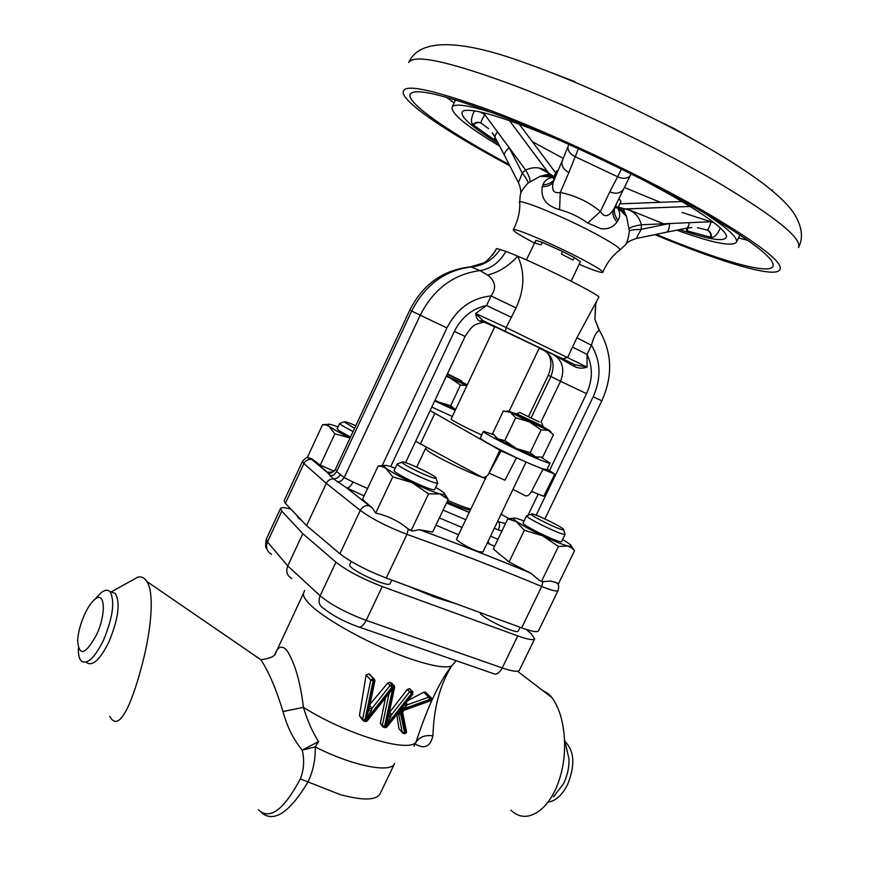 <?xml version="1.0" encoding="UTF-8"?>
<svg xmlns="http://www.w3.org/2000/svg" width="879" height="879" viewBox="0 0 879 879"><rect width="100%" height="100%" fill="white"/><g stroke="black" fill="none" stroke-linecap="round" stroke-linejoin="round"><path stroke-width="1.32" d="M370.685 675.336L368.806 673.841L366.103 675.094L359.434 715.66L362.675 720.176M402.571 712.254L400.989 710.452L403.89 710.353L430.567 700.794L430.754 699.794L429.688 699.453L428.71 697.179L423.799 692.223L407.735 700.684M351.27 561.483L349.765 564.659C346.678 568.317 388.024 587.963 389.99 583.777L391.759 580.096M437.467 482.263L437.687 483.098C435.984 485.131 396.77 466.606 397.253 463.991L398.198 463.651M397.264 463.826L394.166 470.408C391.825 472.43 433.435 492.196 434.633 489.625L437.808 482.978M402.153 462.024L402.044 462.255C401.725 464.42 434.523 479.923 435.984 478.297L436.039 478.264C438.731 477.055 403.857 460.354 402.153 462.024M480.099 612.597C479.154 616.531 515.94 634.451 518.225 631.144L520.137 627.32M564.79 533.509L565.076 534.333C563.505 536.135 526.136 518.105 526.631 515.786L527.444 515.501M526.642 515.643L523.137 522.939C520.939 524.664 559.78 543.585 561.538 541.64L565.186 534.234M531.356 513.951L531.213 514.171C530.872 516.105 562.131 531.18 563.483 529.729L563.483 529.729C566.537 528.982 533.465 512.732 531.356 513.951M296.805 515.336L298.388 518.083L301.651 520.423M353.05 431.578L341.656 425.282L339.657 423.502L340.404 423.238M339.668 423.381L337.151 428.787L339.129 430.721L350.49 437.05M355.797 425.7C348.304 422.491 344.392 421.217 344.063 421.898L354.589 428.282M447.048 501.755C458.53 506.831 466.288 509.633 470.32 510.161M447.73 500.327C458.201 504.986 465.903 507.897 470.836 509.062M512.962 489.361L525.257 495.712C527.356 496.426 529.433 494.998 531.498 491.438L542.914 469.287L554.803 474.177L543.738 496.272L531.498 491.438M484.626 477.242L485.351 477.616L485.746 476.792M415.646 441.28L481.659 476.989C483.802 477.989 485.999 477.187 488.241 474.605L501.096 450.916L530.235 463.87L541.574 468.474L546.87 469.76L550.067 463.112L541.244 457.344M509.26 410.976L539.354 347.842L494.789 326.68L451.125 418.986C450.103 419.547 467.628 428.688 481.758 434.929M434.676 400.912L455.201 410.35M431.776 407.065L452.3 416.492M501.096 450.916L430.128 410.559M486.45 476.352L456.63 538.849C455.168 540.376 471.254 549.518 479.154 551.737L482.934 552.034L526.06 462.035M493.449 434.567L483.461 431.347C481.637 432.127 512.116 447.85 533.476 457.102C543.881 461.596 549.408 463.607 550.067 463.112M483.461 431.347L480.297 438.006C481.945 440.324 493.548 446.664 515.127 457.025M447.202 374.355L461.497 380.827L447.477 373.773M462.189 382.794L446.488 375.86M543.134 426.403L542.728 427.26L539.354 426.04L515.951 414.503L516.358 413.657L542.903 426.183M539.124 421.92L519.896 412.526L539.124 421.92M526.367 259.931L535.904 240.352L534.784 242.912L540.937 244.9L542.497 242.45L562.263 251.306L561.494 254.119L572.976 260.063L574.525 257.668L580.393 261.733L571.119 281.181M456.695 603.983L434.731 597.171L407.197 585.766M572.438 347.062L587.062 354.391L587.062 367.147C582.645 368.719 578.371 368.466 574.251 366.4L553.385 354.6L574.833 364.73L563.087 358.984L567.735 357.226L576.877 337.789L598.775 297.234C601.983 296.245 550.034 269.831 517.698 256.141L505.963 251.339L496.547 248.559L492.581 255.13M618.135 207.345L620.992 201.368L618.937 198.61M616.333 207.389L615.091 206.994M704.617 213.136C727.735 228.276 738.327 237.978 736.382 242.252C731.943 246.944 712.067 242.901 676.753 230.133M548.518 173.042L538.871 168.01M509.183 164.582L503.293 161.395C447.18 130.872 406.296 102.656 410.185 94.229C414.822 87.23 447.675 95.459 508.776 118.918C568.098 142.321 644.955 179.085 698.607 209.685C751.073 240.176 775.86 259.107 772.96 266.48C768.74 275.105 717.989 260.019 656.195 234.374M509.798 165.779L500.316 160.659C449.125 132.795 409.724 106.689 403.769 94.734C398.572 82.186 428.139 87.68 492.471 111.204C555.528 135.102 643.362 176.613 703.255 210.839C765.884 247.57 790.342 267.875 776.618 271.787C762.807 274.896 713.023 258.953 654.866 234.649M644.296 180.514L670.457 194.808C705.474 215.025 724.153 228.705 726.504 235.858C726.779 242.45 711.133 240.352 679.588 229.573M663.612 223.804L626.804 208.894M720.373 228.002C717.407 234.429 714.407 237.572 711.386 237.451L686.587 230.716L686.84 228.144M534.377 242.989C520.181 235.517 513.127 231.078 513.226 229.694C513.182 227.035 554.188 244.56 581.766 259.118C595.632 266.436 602.664 270.82 602.862 272.259C601.84 273.215 593.951 270.545 579.184 264.271M620.08 249.834L624.497 245.757C626.804 243.758 628.43 238.802 629.375 230.869L626.507 216.465C623.76 211.257 620.937 208.202 618.025 207.312M615.509 205.653L616.014 206.246M619.014 208.114L624.914 209.037L623.519 209.598L626.507 216.465L615.597 205.466C620.091 210.564 620.882 215.542 617.97 220.398L616.937 222.068C613.245 227.254 607.949 229.463 601.038 228.694L587.743 223.024C579.151 216.86 569.768 212.41 559.582 209.685C546.309 205.994 540.53 198.335 542.244 186.711L542.903 184.876C548.111 184.48 551.913 182.689 554.319 179.514M565.01 741.524C574.514 750.919 575.327 765.356 567.449 784.848C562.033 795.242 555.616 801 548.199 802.109M510.919 810.174C519.335 818.272 528.938 818.415 539.75 810.57C546.079 805.571 551.419 798.363 555.77 788.924C562.428 773.729 565.329 757.116 564.461 739.096L569.021 759.17C569.185 767.51 567.373 775.663 563.56 783.628L553.451 796.846M111.084 592.061L115.27 593.446C120.511 602.533 118.434 618.596 109.051 641.637C100.129 659.58 92.669 666.59 86.669 662.656M109.754 716.374L110.578 717.758C119.885 732.207 132.905 701.244 142.991 661.228C151.122 629.386 154.682 593.16 146.903 581.535L146.343 580.678C144.068 577.624 141.288 576.415 138.003 577.053L130.74 581.074M96.272 597.83L101.019 592.82C104.733 589.842 107.721 589.468 109.963 591.688C115.138 600.775 113.017 616.86 103.623 639.945C94.69 657.921 87.263 664.953 81.307 661.03C79.176 658.745 78.187 654.426 78.352 648.087M84.538 614.553C87.812 607.466 91.207 602.445 94.712 599.467C105.04 590.095 106.546 613.696 96.503 634.858C85.395 654.811 79.11 656.789 77.649 640.769C78.132 632.583 80.428 623.837 84.538 614.553M258.338 809.724C269.666 820.426 283.664 810.152 300.343 778.904C303.947 769.652 304.573 760.049 302.222 750.095C293.421 739.514 287.015 726.669 283.005 711.55C276.204 689.147 268.842 671.919 260.953 659.876L255.459 656.108M564.461 739.096C563.351 721.395 559.165 707.551 551.902 697.574L548.265 693.707L542.376 690.279M456.135 660.689L451.575 666.051C435.852 691.641 433.633 718.747 432.897 735.888C430.27 746.776 424.381 749.479 415.24 743.997M274.929 654.229L275.237 653.558C278.083 646.515 281.873 645.329 286.598 649.966C294.696 662.348 300.31 681.478 303.453 707.364C307.342 720.384 312.375 731.8 318.528 741.634L315.231 746.919C315.605 759.489 313.122 771.301 307.782 782.343C289.587 812.372 274.325 822.634 261.997 813.119M290.894 509.128C284.763 507.436 281.324 507.216 280.577 508.436L281.807 511.095L302.805 533.685L335.954 562.175C346.919 570.735 362.346 578.865 382.233 586.546L517.753 635.902C527.85 639.494 533.487 640.45 534.663 638.769L531.356 633.88L526.301 629.485M413.965 746.271L415.91 742.294C422.524 722.45 434.94 687.367 451.575 666.051C445.367 668.315 431.941 666.018 411.284 659.129C373.377 646.504 322.538 618.563 308.617 603.071C304.321 598.489 302.684 595.061 303.727 592.787L304.606 590.446M399.396 714.308L397.132 714.1L399.67 709.782L404.812 704.376L405.988 706.276L399.923 709.924L398.879 715.308L398.209 714.407L396.814 714.495L398.934 728.691L402.373 732.636M385.529 697.794L380.31 723.219L382.387 726.362M392.32 683.884L389.858 682.379L387.76 683.005L370.015 704.288M409.131 688.631L412.438 691.454L409.889 688.85L407.23 689.444L389.683 712.232L391.748 714.484L385.343 726.504L388.419 716.473L390.737 717.209M426.029 692.696L423.799 692.223M291.817 578.58C287.026 575.745 285.664 571.526 287.741 565.922L302.805 533.685M432.897 735.888C425.26 734.745 419.602 736.888 415.91 742.294C408.131 753.039 346.029 734.339 303.453 707.364L283.005 711.55M318.528 741.634L302.222 750.095L315.231 746.919C352.336 765.95 391.221 773.564 394.605 763.51L380.047 793.858C376.146 800.395 362.939 800.67 340.426 794.682L300.343 778.904M619.058 208.158L625.43 209.015C633.55 210.663 638.868 215.915 641.384 224.771L641.252 229.342C637.176 236.132 635.847 239.121 637.242 238.308L665.073 232.528C668.051 232.298 669.512 229.309 669.457 223.541L641.384 224.771C634.968 225.782 630.968 227.024 629.375 228.507M690.114 206.444L625.43 209.015M554.429 177.316C551.759 175.13 546.991 174.8 540.113 176.327L548.793 174.119L548.507 173.02L509.512 120.643L548.232 172.548L552.43 176.58L548.507 173.02L553.979 176.613M555.023 178.349L554.188 177.822M555.297 177.195L540.113 176.327L528.18 182.975C523.148 188.205 520.478 192.435 520.192 195.632L519.72 202.181M548.024 172.394C541.497 167.109 534.047 166.318 525.653 170.01L509.216 147.738C504.821 151.309 503.491 154.352 505.227 156.858L518.094 181.997C518.203 183.326 519.577 180.338 522.225 173.02L525.653 170.01C528.85 175.558 530.301 179.382 529.993 181.47M542.903 184.876C544.76 179.909 548.881 177.393 555.242 177.327M614.948 206.796C613.531 211.015 614.542 215.553 617.97 220.398M660.997 122.214L673.918 128.433L707.375 147.397M535.904 240.352L542.497 242.45M562.263 251.306L574.525 257.668M697.399 227.683L707.265 230.045C708.188 229.562 709.496 226.793 711.21 221.717L669.457 223.541L641.252 229.342C634.968 229.485 631.012 229.99 629.375 230.869M496.91 140.827L493.723 139.376L472.825 124.609C470.595 122.181 471.122 117.599 474.407 110.831M498.371 143.607C469.683 125.774 457.992 114.863 463.288 110.864C473.1 107.809 504.711 117.39 558.132 139.607M539.376 68.079L574.844 81.648M531.894 65.332L530.85 64.947M711.21 221.717L714.1 222.739M710.781 237.363C711.155 233.836 709.891 231.397 707.013 230.034L707.265 230.045C710.265 231.386 711.638 233.858 711.386 237.451M687.532 228.024L687.466 231.023M485.076 113.116L484.79 114.644C482.011 119.181 480.78 121.994 481.099 123.071L481.285 123.269C478.451 121.928 475.792 122.511 473.309 125.027M484.56 114.424L480.176 111.952M504.491 155.418L495.844 138.805C494.448 137.124 495.02 134.85 497.58 131.971L509.216 147.738L522.225 173.02C526.005 177.921 527.993 181.239 528.18 182.975M472.825 124.609C475.451 122.137 478.209 121.632 481.099 123.071L488.537 128.642M495.262 137.893L493.723 139.376M497.58 131.971L484.79 114.644M553.682 181.063L553.462 181.546C551.627 184.909 547.892 186.612 542.244 186.711M562.373 160.417L553.462 181.557C551.199 190.051 553.473 193.699 560.275 192.479L559.582 209.685M562.593 159.945L562.439 160.275C560.967 165.197 563.12 169.284 568.889 172.548L560.275 192.479C575.229 195.446 588.611 201.785 600.434 211.487C604.071 217.651 608.455 217.014 613.608 209.543L623.629 189.018M587.743 223.024L600.434 211.487L609.773 191.886C616.157 194.336 620.794 193.336 623.672 188.919L613.608 209.543C612.059 213.201 613.168 217.366 616.937 222.068M623.925 188.425L631.078 173.855M562.439 160.275L567.9 146.881C567.944 151.067 570.35 154.33 575.141 156.671L617.618 176.756L621.42 169.076M578.382 148.694L568.889 172.548M568.911 144.398L567.9 146.881M499.69 146.123C467.134 126.664 451.268 113.71 452.081 107.26C454.168 103.052 468.386 105.117 494.723 113.479M558.154 170.427L556.704 170.845L553.858 176.866M435.753 487.318L441.654 491.064C444.521 493.119 445.444 494.317 444.411 494.635L439.775 493.91C432.995 491.91 423.722 488.131 411.965 482.593C400.286 476.967 391.847 472.309 386.683 468.617L381.541 466.353L378.168 465.969L362.478 499.36L372.432 508.106L375.707 513.072C387.881 515.775 398.747 521.104 408.285 529.048L412.394 531.026L419.426 529.685L432.633 532.081L448.202 499.338L444.818 494.053M419.503 529.696C458.563 544.002 495.646 558.484 530.762 573.152L539.321 580.404L542.607 581.7L550.419 581.008L556.308 582.667L558.22 584.315L574.547 550.672L571.317 546.123M562.637 539.508L567.065 542.277C570.691 544.716 571.987 546.101 570.954 546.441L567.812 546.013C562.186 544.453 553.792 541.035 542.64 535.772C531.476 530.4 523.005 525.785 517.226 521.917L507.787 518.863L493.328 549.001L509.073 562.011L530.762 573.152M494.624 546.298L487.208 543.112M364.093 495.921L346.831 487.988L369.301 505.821C365.51 505.062 362.522 506.579 360.302 510.38L326.307 483.362L306.573 525.598L339.909 553.748L360.302 510.38C371.421 518.632 386.969 526.631 406.966 534.355L386.255 578.063L521.643 627.87L541.673 586.48C499.613 568.856 454.707 551.485 406.966 534.355L408.285 529.048M372.256 507.941L369.444 505.875M556.308 582.667C558.604 583.502 559.198 586.106 558.099 590.479C557.088 591.82 551.616 590.479 541.673 586.48L542.991 581.469M350.073 437.951C340.503 433.259 333.745 429.512 329.823 426.7L325.933 424.975L322.571 424.689L307.364 457.366L311.54 458.673L320.264 465.134L334.097 471.155M311.54 458.673L327.23 472.067L331.757 472.627M487.548 274.995C498.602 272.413 508.644 266.128 517.698 256.141C525.071 272.325 524.532 289.587 516.061 307.914L491.064 295.937C496.701 288.125 495.525 281.148 487.548 274.995L479.989 270.6L470.661 266.831C443.126 269.886 422.854 284.291 409.823 310.078L335.459 469.232L336.657 471.583L344.194 477.605L353.017 482.022C351.106 485.823 349.073 487.812 346.908 487.999L333.416 478.846C330.251 478.89 327.878 480.395 326.307 483.362L303.903 463.563L285.4 503.359L306.573 525.598M285.4 503.359L284.137 500.766L302.442 461.398C307.518 455.772 306.507 457.585 311.77 459.464L312.594 459.717M558.099 590.479L538.497 630.891C537.344 632.506 531.729 631.496 521.643 627.87M386.255 578.063C366.378 570.328 350.93 562.219 339.909 553.748M563.087 358.984L482.835 320.56L489.394 323.89L479.527 321C477.66 320.198 476.374 317.704 475.671 313.506L486.559 305.485L491.064 295.937C471.616 297.992 456.904 308.65 446.917 327.933L381.86 466.32M539.19 348.172L545.354 351.106M516.061 307.914L506.161 327.559L587.062 367.147L574.833 364.73L574.251 366.4M495.745 250.152L495.295 251.053C489.394 258.811 485.164 262.887 482.593 263.282L469.518 267.128M340.514 474.341C338.931 477.308 336.569 478.813 333.416 478.846L327.263 472.43L311.77 459.464C308.298 458.97 305.672 460.332 303.903 463.563L302.442 461.398M353.017 482.022L367.598 488.471M502.008 530.905L498.316 529.949C499.876 526.235 499.931 523.499 498.47 521.73L505.535 523.554M335.459 469.232C332.229 473.243 329.493 474.308 327.263 472.43L333.185 471.902M500.25 249.295C492.943 259.986 483.131 265.876 470.836 266.996C444.686 270.446 424.975 285.126 411.702 311.023L420.217 315.198C433.655 288.993 453.586 274.127 479.989 270.6C490.878 268.864 499.536 262.447 505.963 251.339M511.556 317.429L486.559 305.485C472.298 308.54 461.552 317.187 454.344 331.427L390.715 466.617M479.527 321L482.835 320.56L475.671 313.506L506.161 327.559L505.392 331.284M598.522 329.416L599.247 330.68C596.489 331.394 593.896 336.25 591.457 345.238L587.062 354.391C592.918 366.796 592.743 379.882 586.524 393.66L549.507 470.617M576.877 337.789L591.457 345.238C600.873 360.95 601.456 378.135 593.182 396.792L536.157 515.226M595.841 303.31L594.885 319.297L599.247 330.68M364.104 495.899L346.194 487.614L372.432 508.106M516.248 413.899L508.139 411.009L529.323 421.854L550.375 431.128L543.024 426.645M467.276 384.848L461.947 382.112M446.356 376.157L466.925 385.573M538.398 457.421L535.553 456.849L542.695 457.146L553.462 434.72L548.254 430.358L541.09 429.853L529.323 421.854L515.676 417.778L510.413 412.361L503.381 410.911L492.69 433.358L497.778 438.874L495.24 436.819M446.268 376.333L449.806 377.805L460.453 385.046L466.914 385.595M504.799 440.555L497.778 438.874L516.555 448.554L535.553 456.849L530.18 452.63L516.555 448.554L504.799 440.555L515.676 417.778M530.18 452.63L541.09 429.853M435.017 400.198L438.39 402.022L450.696 405.691L455.553 409.614L434.94 400.363M460.453 385.046L450.696 405.691M554.803 474.177L547.199 469.078M542.914 469.287L541.574 468.474M489.142 473.188L504.964 480.22L516.445 457.827M350.04 438.017L334.866 433.819L327.823 424.799C327.449 423.832 329.394 424.019 333.646 425.359L338.03 426.886M322.571 424.689L327.79 424.414M320.264 465.134L334.866 433.819M574.547 550.672L572.174 548.276L567.812 546.013L558.407 546.496L542.64 535.772L524.345 530.279L513.545 518.731C513.204 517.863 514.512 517.841 517.489 518.654L524.104 520.917M507.787 518.863L513.71 518.149M542.607 581.7L539.321 580.404M509.073 562.011L524.345 530.279M541.783 580.854L558.407 546.496M565.076 534.333L563.483 529.729M448.202 499.338L439.775 493.91L428.545 493.866L411.965 482.593L392.781 476.825L384.046 466.112C383.618 465.013 385.496 465.079 389.661 466.299L395.22 468.166M378.168 465.969L384.134 465.496M412.394 531.026L408.691 529.608M375.707 513.072L392.781 476.825M411.383 530.092L428.545 493.866M371.092 710.979L365.653 720.351L368.74 710.243L371.092 710.979L372.125 708.232L390.122 685.488L387.76 683.005M365.653 720.351L373.806 681.104L373.114 680.873L364.939 720.088L365.631 720.308M368.74 710.243L369.202 707.309M365.708 720.362L366.444 720.56L392.737 687.323L390.023 692.114L367.213 720.945L363.895 721.121M392.869 687.356L384.639 726.252L385.321 726.472L393.55 687.587L392.825 687.29M388.419 716.473L388.87 713.561M385.398 726.526L386.123 726.724L412.207 693.707L411.537 693.487L385.441 726.504M396 715.045L397.132 714.1M398.934 728.691L402.285 732.372L405.428 732.767L406.373 731.394M399.67 709.782L404.604 732.504L403.23 733.405L402.285 732.372L398.879 715.308L397.956 714.308M404.812 704.376L412.91 694.124L412.207 693.707L412.273 691.388L409.746 688.795M405.944 702.947L407.625 704.705L405.988 706.276M369.894 708.892L369.224 708.078L369.894 708.892L372.125 708.232L369.74 705.595M389.551 715.132L388.903 714.352L389.551 715.132L391.748 714.484L409.603 691.883L407.23 689.444M398.209 714.407L396.923 714.374M513.226 229.694L514.83 226.562C518.346 218.849 520.005 211.015 519.797 203.06C514.017 196.369 563.373 216.333 596.863 234.506C614.652 244.197 622.145 249.471 619.343 250.339C613.048 255.196 608.026 261.437 604.269 269.04L602.862 272.259M368.806 673.841L373.223 678.533L370.773 680.093L366.103 675.094M403.56 733.515L405.428 732.767L400.989 710.452L430.754 699.794L430.798 697.486L425.469 692.125M412.734 693.872L412.438 691.454L413.02 692.026M416.745 467.134L425.513 448.565L428.699 451.531C438.676 458.497 475.605 475.891 485.516 478.308M485.428 322.56L494.646 326.988M439.346 517.951L462.068 527.455M465.771 519.687L443.071 510.117M710.792 221.739L681.972 212.432M454.124 102.854L446.049 97.053M720.725 184.172C776.322 217.498 802.241 238.627 798.484 247.559C803.725 237.572 802.011 225.848 793.363 212.421C788.463 205.609 781.936 198.368 765.18 185.051C753.127 175.954 738.931 166.406 722.615 156.418C666.678 122.489 586.732 84.615 525.477 63.035C466.595 41.379 420.283 36.149 408.724 62.486C414.13 53.718 449.916 61.596 516.083 86.131C580.371 110.743 663.447 150.573 720.725 184.172M717.363 153.265L719.505 154.55M660.305 202.313L624.376 187.491M563.23 158.374L532.344 141.673M382.233 586.546L366.202 620.376L502.239 667.952L517.753 635.902M281.807 511.095L267.458 541.947L287.741 565.922L320.154 595.797L335.954 562.175M266.809 548.628C265.469 548.155 265.304 544.969 266.337 539.069L267.458 541.947C265.458 547.408 266.831 551.54 271.578 554.33M359.401 627.188L493.097 673.49C496.185 675.226 499.228 673.38 502.239 667.952C512.38 671.391 518.105 672.16 519.401 670.227L534.663 638.769M320.154 595.797C330.922 604.708 346.271 612.905 366.202 620.376C363.137 626.134 360.225 628.188 357.489 626.529C343.206 621.211 332.097 615.267 324.153 608.697C319.231 606.103 317.901 601.796 320.154 595.797M618.245 207.114L625.189 208.96L690.07 206.422M681.961 201.5L619.805 203.84M689.345 222.673C688.784 226.562 687.422 228.485 685.279 228.452L666.59 232.21M555.726 172.91L519.17 124.082M495.657 138.607L494.536 139.871M609.773 191.886L617.618 176.756C622.486 178.975 626.584 178.8 629.924 176.207M748.106 240.483L738.503 237.89M772.081 190.556L772.432 189.82M458.574 534.784L435.918 525.17L458.585 534.762M586.524 393.66L560.527 381.255C565.054 369.367 562.67 360.489 553.385 354.6L543.749 350.172C552.968 356.006 555.341 364.807 550.88 376.564L548.265 375.256L528.697 416.196M409.823 310.078L411.702 311.023L336.657 471.583L333.932 474.836L330.032 476.11M337.371 482.099L341.36 480.846L344.194 477.605L420.217 315.198L446.917 327.933M454.344 331.427L465.09 336.404C473.627 323.384 474.517 324.933 483.054 322.252M497.646 521.324L498.283 521.577L497.69 521.247M446.477 502.964L469.265 512.369M490.57 536.091L497.964 539.332M538.201 494.119L528.125 515.061M498.316 529.949L494.295 528.334M544.892 518.918L601.84 400.802L593.182 396.792M540.893 422.25L560.527 381.255L550.88 376.564L531.334 417.437M501.03 514.27L509.864 519.039M489.207 543.936L488.087 541.277M488.241 474.605L499.865 450.235M420.272 444.214L434.841 413.339M392.737 687.323L392.056 687.092L365.752 720.351M405.68 703.288L406.384 704.672L407.625 704.705L428.71 697.179L431.523 698.091M389.858 682.379L392.144 684.763L393.627 685.257L391.419 682.939M359.434 715.66L362.62 719.297L370.773 680.093L373.114 680.873L373.223 678.533L373.905 678.764L369.609 674.193M380.31 723.219L382.321 725.472L389.122 693.245M424.645 692.004L429.743 697.146L429.688 699.453L400.132 710.034M374.806 680.445L373.806 681.104L373.905 678.764L374.696 679.445M362.62 719.297L364.939 720.088L363.587 721.022L362.62 719.297M392.056 687.092L390.122 685.488L392.144 684.763L392.056 687.092M394.506 686.928L393.55 687.587L393.627 685.257L394.396 685.906M382.321 725.472L384.639 726.252L383.277 727.175L382.321 725.472M383.596 727.274L386.859 727.098L396.847 714.473M411.537 693.487L409.603 691.883L411.603 691.169L411.537 693.487M404.373 733.767L406.351 732.8L406.505 731.746L402.659 712.342L403.648 710.441M430.688 700.75L431.655 699.871L430.952 697.552L425.579 692.147M402.044 462.255L397.253 463.991M435.984 478.297L437.687 483.098M531.213 514.171L526.631 515.786M425.513 448.565L425.854 447.521M461.497 380.827L462.244 382.958M541.794 422.942L542.991 426.414M736.382 242.252L739.953 234.902M110.974 592.028L138.003 577.053M109.963 591.688L115.27 593.446M94.712 599.467L101.019 592.82M146.903 581.535L260.986 659.799C259.755 659.854 275.171 658.261 275.588 653.185L303.727 592.787M551.902 697.574L518.379 671.908M266.337 539.069L280.577 508.436M554.616 178.811L553.309 178.569L555.165 177.503M615.586 205.477L616.245 207.982L615.146 206.378M686.708 228.166L691.762 227.529M636.231 238.506C630.375 240.461 626.859 242.373 625.661 244.252M518.5 182.755C520.423 187.414 521.148 191.084 520.654 193.776M492.196 132.762L495.141 137.454M452.081 107.26L455.52 99.843M550.419 581.008L554.913 582.118M419.415 529.685C458.64 544.046 495.888 558.604 531.169 573.361M465.09 336.404L405.571 462.651M596.61 301.75L595.566 304.431L594.885 319.286L599.368 330.383C612.169 352.556 612.993 376.036 601.84 400.802M547.364 352.644C551.682 358.555 551.99 366.093 548.265 375.256M487.23 543.057L494.646 546.244M497.712 521.192L498.887 521.84L497.624 521.379M469.221 512.457L446.455 503.008M519.896 412.526L516.445 413.778M508.139 411.009L506.886 411.13M550.375 431.128L550.924 431.952M327.823 424.799L325.933 424.975M344.063 421.898L339.657 423.502M513.545 518.731L509.578 519.06M570.954 546.441L572.174 548.276M384.046 466.112L381.541 466.353M444.411 494.635L446.444 497.635M369.817 674.292L374.926 680.785L369.103 708.65M391.594 683.016L394.627 687.268L388.661 715.484M369.872 708.87L369.268 708.199M389.529 715.121L388.936 714.473M405.713 703.233L405.79 704.046M385.068 727.735L386.859 727.098M365.4 721.593L367.213 720.945"/></g></svg>

